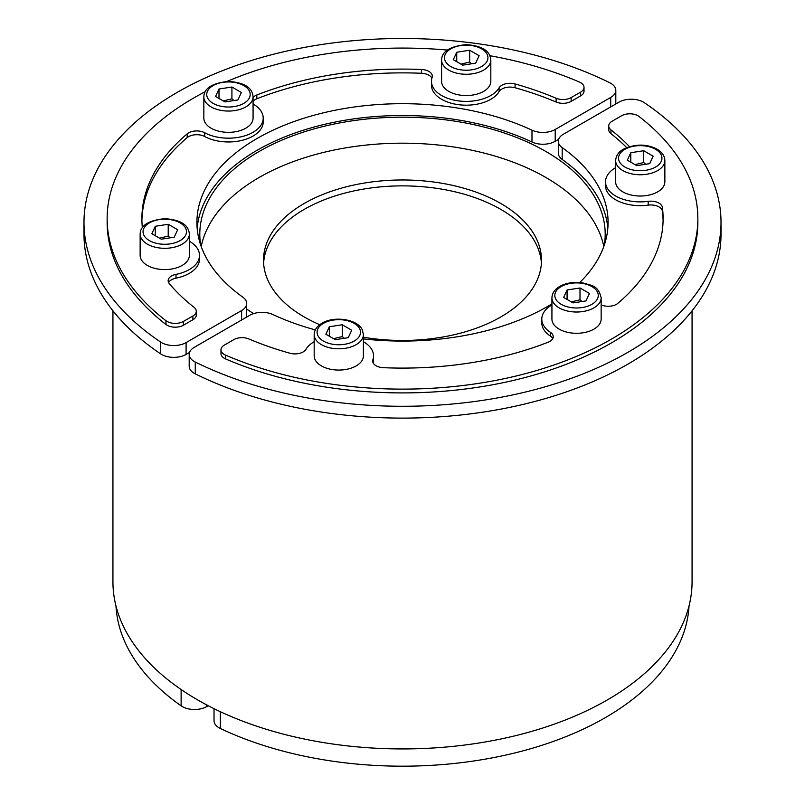 <?xml version="1.0" encoding="UTF-8"?>
<svg xmlns="http://www.w3.org/2000/svg" width="805" height="805" viewBox="0 0 805 805"><rect width="100%" height="100%" fill="white"/><g stroke="black" fill="none" stroke-linecap="round" stroke-linejoin="round"><path stroke-width="1.21" d="M241.379 92.474L237.918 99.941L224.998 101.933L215.539 96.479L219 89.013L231.921 87.021L241.379 92.474M253.072 96.841L253.072 118.124A24.613 14.208 180 0 1 228.459 132.332A24.613 14.208 180 0 1 203.846 118.124L203.846 96.841A24.613 14.208 -0 0 0 222.089 110.567A24.613 14.208 -0 0 0 253.072 96.841C252.478 90.16 248.292 82.875 228.59 81.406C212.299 83.046 204.057 88.198 203.846 96.841M233.933 100.555L231.921 98.844L223.237 100.917M231.921 98.844L231.921 87.021M219 98.472L219 89.013M329.336 326.76L342.256 324.757L351.715 330.221L348.253 337.677L335.333 339.68L325.874 334.216L329.336 326.76L329.336 336.218M363.407 334.578L363.407 355.86A24.613 14.208 180 0 1 345.164 369.586A24.613 14.208 180 0 1 314.181 355.86L314.181 334.578A24.613 14.208 0 0 0 345.164 348.313A24.613 14.208 0 0 0 363.407 334.578L362.401 330.12C358.004 319.384 335.262 315.872 323.087 322.614C317.331 325.653 314.363 329.637 314.181 334.578M344.268 338.291L342.256 336.581L333.582 338.664M342.256 336.581L342.256 324.757M692.069 310.821L692.069 581.763A289.569 167.178 180 0 1 513.308 736.213A289.569 167.178 180 0 1 197.748 699.968A289.569 167.178 180 0 1 112.931 581.763L112.931 310.821M200.666 244.962A202.699 117.027 180 0 1 199.801 234.205A202.699 117.027 180 0 1 324.928 126.083A202.699 117.027 180 0 1 545.83 151.461A202.699 117.027 180 0 1 605.199 234.205A202.699 117.027 180 0 1 604.334 244.962M201.2 246.511A202.699 117.027 180 0 1 336.047 149.65A202.699 117.027 180 0 1 545.83 177.462A202.699 117.027 180 0 1 603.8 246.511M363.407 337.225A138.993 80.248 0 0 0 541.493 260.216A138.993 80.248 0 0 0 500.78 203.474A138.993 80.248 0 0 0 349.31 186.076A138.993 80.248 0 0 0 263.507 260.216A138.993 80.248 0 0 0 304.22 316.959A138.993 80.248 0 0 0 319.756 324.687M263.607 263.165A138.993 80.248 0 0 1 351.684 191.429A138.993 80.248 0 0 1 500.78 209.381A138.993 80.248 180 0 1 541.393 263.165M645.721 164.26L643.708 162.54L635.024 164.623M643.708 162.54L643.708 150.716L653.167 156.18L649.705 163.636L636.785 165.639L627.326 160.175L630.788 152.719L643.708 150.716M630.788 152.719L630.788 162.177M664.86 181.819A24.613 14.208 180 0 1 640.247 196.028A24.613 14.208 180 0 1 615.634 181.819L615.634 160.547A24.613 14.208 0 0 0 640.247 174.755A24.613 14.208 0 0 0 664.86 160.547L664.86 181.819M607.835 228.298A205.587 118.697 0 0 0 562.192 159.45A17.378 10.032 180 0 1 558.318 153.131L558.318 141.308A17.378 10.032 180 0 1 563.399 134.214L618.904 102.175A17.378 10.032 180 0 1 644.392 102.738A318.518 183.902 180 0 1 721.018 222.381A318.518 183.902 180 0 1 535.627 389.449A318.518 183.902 180 0 1 195.263 362.039A17.378 10.032 180 0 1 189.195 354.421A17.378 10.032 180 0 1 194.287 347.327L249.792 315.278A17.378 10.032 180 0 1 273.016 314.584A205.587 118.697 0 0 0 315.308 329.879M363.407 338.915A205.587 118.697 0 0 0 551.928 303.908M579.771 282.495A205.587 118.697 0 0 0 608.087 222.381A205.587 118.697 0 0 0 562.192 147.627A17.378 10.032 180 0 1 558.318 141.308M189.195 354.421L189.195 366.245A17.378 10.032 0 0 0 195.263 373.862A318.518 183.902 0 0 0 535.627 401.272A318.518 183.902 0 0 0 721.018 234.205L721.018 222.381M314.181 341.702A34.746 20.065 0 0 0 305.91 349.38A11.582 6.692 180 0 1 289.921 353.234A258.948 149.509 180 0 1 248.896 338.965A11.582 6.692 0 0 0 233.842 339.619L224.374 345.083A11.582 6.692 0 0 0 220.983 349.813L220.983 353.596A11.582 6.692 0 0 0 225.631 358.95A295.355 170.519 0 0 0 534.782 374.848A295.355 170.519 0 0 0 697.855 222.381L697.855 218.598A295.355 170.519 0 0 0 639.039 116.484A11.582 6.692 0 0 0 621.581 115.759L612.112 121.223A11.582 6.692 0 0 0 608.721 125.952A11.582 6.692 0 0 0 610.975 129.917A258.948 149.509 180 0 1 629.47 146.621M373.097 362.834A34.746 20.065 0 0 0 373.54 359.644L373.54 355.86A34.746 20.065 0 0 0 363.407 341.702M551.928 304.924A34.746 20.065 0 0 0 541.795 319.082L541.795 322.865A34.746 20.065 0 0 0 550.368 336.067A11.582 6.692 180 0 1 552.753 338.573M615.634 167.661A34.746 20.065 0 0 0 605.501 181.819L605.501 185.603A34.746 20.065 0 0 0 648.186 205.134A11.582 6.692 180 0 1 662.384 211.152A260.609 150.465 180 0 1 663.089 220.49M608.721 125.952L608.721 129.736A11.582 6.692 0 0 0 610.975 133.7A258.948 149.509 180 0 1 626.713 147.587M220.983 349.813A11.582 6.692 0 0 0 225.631 355.166A295.355 170.519 0 0 0 534.782 371.065A295.355 170.519 0 0 0 697.855 218.598M541.795 319.082A34.746 20.065 0 0 0 550.368 332.284A11.582 6.692 180 0 1 553.226 336.681A11.582 6.692 180 0 1 548.165 342.206A258.948 149.509 180 0 1 383.401 367.694A11.582 6.692 180 0 1 372.675 361.032A11.582 6.692 180 0 1 372.886 359.734A34.746 20.065 0 0 0 373.54 355.86M605.501 181.819A34.746 20.065 0 0 0 648.186 201.351A11.582 6.692 180 0 1 662.384 207.368A260.609 150.465 180 0 1 663.109 218.598A260.609 150.465 180 0 1 617.827 303.354A11.582 6.692 180 0 1 601.154 304.864M600.319 322.765A24.613 14.208 180 0 1 573.331 333.169A24.613 14.208 180 0 1 551.928 319.082L551.928 297.8A24.613 14.208 0 0 0 573.331 311.897A24.613 14.208 0 0 0 600.319 301.483A24.613 14.208 0 0 0 601.154 297.8L601.154 319.082A24.613 14.208 180 0 1 600.319 322.765M214.029 708.682L214.029 720.737A17.378 10.032 0 0 0 220.359 728.485A286.671 165.508 0 0 0 520.785 751.437A286.671 165.508 0 0 0 689.03 605.913M582.015 301.513L580.003 299.802L571.319 301.885M580.003 287.979L589.461 293.443L586 300.899L573.08 302.901L563.621 297.437L567.082 289.981L580.003 287.979L580.003 299.802M567.082 299.44L567.082 289.981M205.195 91.71A295.355 170.519 0 0 0 107.146 218.598A295.355 170.519 0 0 0 165.961 320.712A11.582 6.692 0 0 0 183.419 321.437L192.888 315.973A11.582 6.692 0 0 0 196.279 311.243A11.582 6.692 0 0 0 194.025 307.279A258.948 149.509 180 0 1 169.302 283.601A11.582 6.692 180 0 1 168.154 280.693A11.582 6.692 180 0 1 175.993 274.364A34.746 20.065 0 0 0 199.499 255.376A34.746 20.065 0 0 0 189.366 241.218M142.354 227.594A260.609 150.465 180 0 1 141.891 218.598A260.609 150.465 180 0 1 187.173 133.851A11.582 6.692 180 0 1 204.671 132.744A34.746 20.065 0 0 0 242.255 136.528A34.746 20.065 0 0 0 263.205 118.124A34.746 20.065 0 0 0 254.632 104.922A11.582 6.692 180 0 1 253.072 103.603M253.072 97.445A11.582 6.692 180 0 1 256.835 94.99A258.948 149.509 180 0 1 421.599 69.502A11.582 6.692 180 0 1 432.325 76.173A11.582 6.692 180 0 1 432.114 77.461A34.746 20.065 0 0 0 431.46 81.345A34.746 20.065 0 0 0 460.51 101.128A34.746 20.065 0 0 0 499.09 87.826A11.582 6.692 180 0 1 515.079 83.962A258.948 149.509 180 0 1 556.104 98.24A11.582 6.692 0 0 0 571.158 97.586L580.626 92.122A11.582 6.692 0 0 0 584.017 87.393A11.582 6.692 0 0 0 579.369 82.029A295.355 170.519 0 0 0 489.863 55.706M447.318 50.051A295.355 170.519 0 0 0 227.03 81.436M490.819 81.345A24.613 14.208 180 0 1 466.206 95.553A24.613 14.208 180 0 1 441.593 81.345L441.593 60.063A24.613 14.208 -0 0 0 442.428 63.736A24.613 14.208 -0 0 0 469.416 74.151A24.613 14.208 -0 0 0 490.819 60.063L490.819 81.345M147.355 265.429A24.613 14.208 180 0 1 140.14 255.376L140.14 234.104A24.613 14.208 0 0 0 147.355 244.146A24.613 14.208 0 0 0 182.161 244.146A24.613 14.208 0 0 0 189.366 234.104L189.366 255.376A24.613 14.208 180 0 1 174.172 268.508A24.613 14.208 180 0 1 147.355 265.429M197.165 228.298A205.587 118.697 180 0 1 318.7 125.811A205.587 118.697 180 0 1 531.984 142.012A17.378 10.032 0 0 0 555.209 141.308L558.66 139.315M531.984 130.189A205.587 118.697 0 0 0 314.051 115.236A205.587 118.697 0 0 0 196.913 222.381A205.587 118.697 0 0 0 242.808 297.146A17.378 10.032 180 0 1 246.682 303.455A17.378 10.032 180 0 1 241.601 310.549L186.096 342.598A17.378 10.032 180 0 1 160.608 342.034A318.518 183.902 180 0 1 83.982 222.381A318.518 183.902 180 0 1 269.373 55.324A318.518 183.902 180 0 1 609.737 82.734A17.378 10.032 180 0 1 615.805 90.351A17.378 10.032 180 0 1 610.713 97.445L555.209 129.484A17.378 10.032 180 0 1 531.984 130.189L531.984 142.012M246.34 317.271A17.378 10.032 0 0 0 246.682 315.278L246.682 303.455M83.982 222.381L83.982 234.205A318.518 183.902 0 0 0 160.608 353.848A17.378 10.032 0 0 0 186.096 354.421L189.537 352.429M615.463 104.157A17.378 10.032 0 0 0 615.805 102.175L615.805 90.351M107.146 218.598L107.146 222.381A295.355 170.519 0 0 0 165.961 324.496A11.582 6.692 0 0 0 183.419 325.22L192.888 319.756A11.582 6.692 0 0 0 196.279 315.027L196.279 311.243M431.46 81.345L431.46 85.119A34.746 20.065 0 0 0 460.51 104.912A34.746 20.065 0 0 0 499.09 91.609A11.582 6.692 180 0 1 515.079 87.745A258.948 149.509 180 0 1 556.104 102.024A11.582 6.692 0 0 0 571.158 101.37L580.626 95.906A11.582 6.692 0 0 0 584.017 91.176L584.017 87.393M253.072 101.219A11.582 6.692 180 0 1 256.835 98.773A258.948 149.509 180 0 1 421.599 73.285A11.582 6.692 180 0 1 431.903 78.145M141.911 220.49A260.609 150.465 180 0 1 187.173 137.635A11.582 6.692 180 0 1 204.671 136.528A34.746 20.065 0 0 0 242.255 140.312A34.746 20.065 0 0 0 263.205 121.907L263.205 118.124M168.627 282.585A11.582 6.692 180 0 1 175.993 278.148A34.746 20.065 0 0 0 199.499 259.16L199.499 255.376M253.605 313.618A202.699 117.027 180 0 1 246.682 309.06M115.97 605.913A286.671 165.508 0 0 0 181.125 705.834A17.378 10.032 0 0 0 206.835 706.548L208.243 705.733M170.227 237.817L168.215 236.096L159.541 238.179M174.212 237.193L161.292 239.196L151.833 233.732L155.295 226.275L168.215 224.283L177.674 229.737L174.212 237.193M168.215 236.096L168.215 224.283M155.295 235.734L155.295 226.275M471.68 63.776L469.667 62.055L460.983 64.138M456.747 61.693L456.747 52.234L469.667 50.242L479.126 55.696L475.664 63.162L462.744 65.155L453.285 59.701L456.747 52.234M469.667 62.055L469.667 50.242M222.834 106.592A21.715 12.538 180 0 1 213.104 85.612A21.715 12.538 180 0 1 249.439 91.227A21.715 12.538 180 0 1 222.834 106.592M359.775 328.973A21.715 12.538 180 0 1 333.179 344.329A21.715 12.538 180 0 1 323.439 323.348A21.715 12.538 180 0 1 359.775 328.973M624.891 149.317A21.715 12.538 180 0 1 661.217 154.932A21.715 12.538 180 0 1 634.622 170.288A21.715 12.538 180 0 1 624.891 149.317M562.192 159.45L562.192 147.627M195.263 373.862L195.263 362.039M225.631 355.166L225.631 358.95M372.886 359.734L372.886 362.32M550.368 332.284L550.368 336.067M662.384 207.368L662.384 211.152M648.186 201.351L648.186 205.134M610.975 129.917L610.975 133.7M220.359 728.485L220.359 711.721M582.166 283.33A21.715 12.538 180 0 1 591.896 304.31A21.715 12.538 180 0 1 555.561 298.685A21.715 12.538 180 0 1 582.166 283.33M241.601 310.549L241.601 320.008M555.209 141.308L555.209 129.484M610.713 97.445L610.713 106.894M160.608 342.034L160.608 353.848M186.096 354.421L186.096 342.598M165.961 320.712L165.961 324.496M183.419 321.437L183.419 325.22M580.626 92.122L580.626 95.906M571.158 97.586L571.158 101.37M556.104 98.24L556.104 102.024M515.079 83.962L515.079 87.745M499.09 87.826L499.09 91.609M421.599 69.502L421.599 73.285M256.835 94.99L256.835 98.773M204.671 132.744L204.671 136.528M187.173 133.851L187.173 137.635M175.993 274.364L175.993 278.148M192.888 315.973L192.888 319.756M181.125 689.523L181.125 705.834M206.835 706.548L206.835 704.999M180.109 240.604A21.715 12.538 180 0 1 143.783 234.98A21.715 12.538 180 0 1 170.378 219.624A21.715 12.538 180 0 1 180.109 240.604M445.225 60.939A21.715 12.538 180 0 1 471.821 45.583A21.715 12.538 180 0 1 481.561 66.563A21.715 12.538 180 0 1 445.225 60.939M615.634 160.547C616.077 155.526 618.683 151.732 623.442 149.167C634.904 143.984 645.741 143.783 655.954 148.573C661.71 151.612 664.678 155.596 664.86 160.547M551.928 297.8C552.109 292.859 555.078 288.874 560.833 285.835C567.304 282.706 574.559 281.71 582.609 282.827C591.323 285.664 598.115 284.89 601.154 297.8M189.366 234.104C188.773 227.423 184.587 220.127 164.884 218.668C148.603 220.308 140.352 225.45 140.14 234.104M490.819 60.063C490.215 53.382 486.039 46.096 466.337 44.627C450.045 46.267 441.794 51.419 441.593 60.063"/></g></svg>
